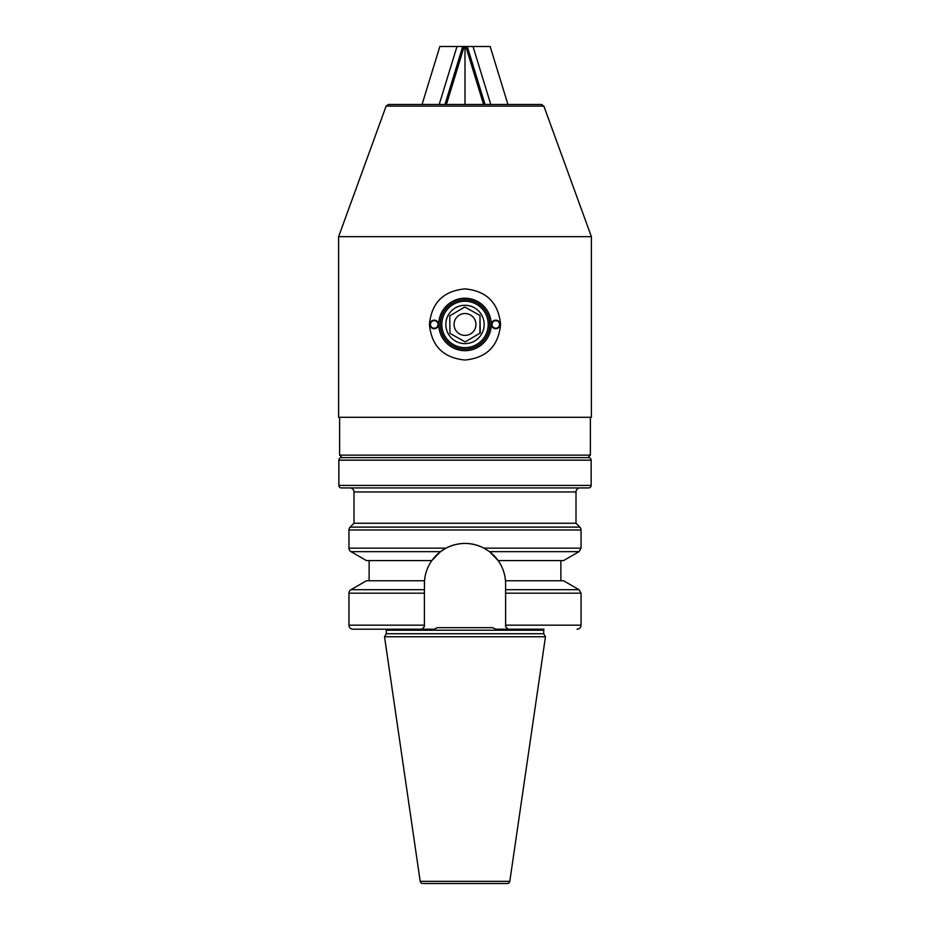 <?xml version="1.0" encoding="UTF-8"?>
<svg xmlns="http://www.w3.org/2000/svg" width="930" height="930" viewBox="0 0 930 930"><rect width="100%" height="100%" fill="white"/><g stroke="black" fill="none" stroke-linecap="round" stroke-linejoin="round"><path stroke-width="1.4" d="M591.143 460.176A2.523 2.523 0 0 0 588.62 457.653L341.38 457.653A2.523 2.523 0 0 0 338.857 460.176L591.143 460.176L591.143 485.402A2.523 2.523 0 0 1 588.62 487.925L341.38 487.925A2.523 2.523 0 0 1 338.857 485.402L338.857 460.176M349.959 487.925A4.034 4.034 0 0 1 353.993 491.958L576.007 491.958A4.034 4.034 0 0 1 580.041 487.925M353.993 491.958L353.993 523.241L576.007 523.241L576.007 491.958M353.993 523.241L350.133 527.112L579.867 527.112L576.007 523.241M440.495 551.653L431.846 560.581L366.443 560.581L350.97 551.653L440.495 551.653L445.982 548.154C458.664 541.876 471.336 541.876 484.019 548.154L581.052 548.154L581.052 529.961A4.034 4.034 0 0 0 579.867 527.112M350.97 551.653A4.034 4.034 0 0 1 348.948 548.154L348.948 529.961A4.034 4.034 0 0 1 350.133 527.112M386.078 629.203A2.523 2.523 0 0 1 386.287 630.215L543.713 630.215A2.523 2.523 0 0 1 543.922 629.203L495.725 629.203L492.702 627.692L437.298 627.692L492.702 627.692M386.287 630.215L386.287 633.725L543.713 633.725L543.713 630.215M386.287 633.725L384.532 636.771L545.468 636.771L543.713 633.725M384.532 636.771L420.197 881.338A2.523 2.523 0 0 0 422.697 883.5L507.303 883.5A2.523 2.523 0 0 0 509.803 881.338L545.468 636.771M369.129 580.762L369.129 560.581M377.208 629.203L352.993 629.203A4.034 4.034 0 0 1 348.948 625.169L348.948 593.189A4.034 4.034 0 0 1 350.97 589.701L424.382 589.701L424.51 580.762A40.618 40.618 0 0 0 424.382 584.04L424.51 580.762L366.443 580.762L350.97 589.701M348.948 625.169L424.382 625.169L424.382 626.681L421.86 629.203L424.382 626.681L424.382 589.701L424.382 593.189L348.948 593.189M465.07 543.434A40.618 40.618 0 0 1 484.019 548.154L489.506 551.653L579.03 551.653L563.557 560.581L498.155 560.581C502.386 566.602 504.839 573.333 505.49 580.762L505.618 584.04L505.49 580.762L563.557 580.762L579.03 589.701L581.052 593.189L505.618 593.189L505.618 625.169L581.052 625.169C580.808 627.622 579.46 628.959 577.007 629.203M437.298 627.692L434.275 629.203L352.993 629.203M508.14 629.203L505.618 626.681L505.618 625.169M498.155 560.581L489.506 551.653A40.618 40.618 0 0 1 505.618 584.04L505.618 593.189M464.93 543.434A40.618 40.618 0 0 0 431.846 560.581C427.626 566.544 425.184 573.275 424.51 580.762M339.613 417.291L339.613 455.13L590.387 455.13L587.865 457.653M465 360.026C443.366 357.911 431.508 346.053 429.428 324.454C431.532 302.82 443.389 290.962 465 288.881C486.623 290.974 498.48 302.831 500.573 324.454C498.492 346.053 486.634 357.911 465 360.026M543.876 106.125L591.387 236.662L338.613 236.662L386.124 106.125L543.876 106.125L541.516 104.462L416.803 104.462M591.387 236.662L591.387 417.291L338.613 417.291L338.613 236.662M513.197 104.462L388.484 104.462L386.124 106.125M440.274 324.768A24.726 24.726 0 0 1 464.686 299.727A24.726 24.726 0 0 1 489.726 324.14A24.726 24.726 0 0 1 465.314 349.169A24.726 24.726 0 0 1 440.274 324.768M488.204 324.151A23.215 23.215 0 0 0 464.709 301.239A23.215 23.215 0 0 0 441.797 324.744A23.215 23.215 0 0 0 465.291 347.657A23.215 23.215 0 0 0 488.204 324.151M450.341 333.579L465.221 341.926L480.252 332.998L480.02 315.514L465.14 307.179M464.756 305.284A19.17 19.17 0 0 1 484.17 324.21A19.17 19.17 0 0 1 465.244 343.623A19.17 19.17 0 0 1 445.83 324.698A19.17 19.17 0 0 1 464.756 305.284M465.14 335.393A10.939 10.939 0 0 0 475.939 324.314A10.939 10.939 0 0 0 464.861 313.515A10.939 10.939 0 0 0 454.061 324.593A10.939 10.939 0 0 0 465.14 335.393M464.419 307.191L449.748 315.909L449.981 333.382L449.748 315.909M480.02 315.514L479.892 333.207M434.217 328.743A4.29 4.29 0 0 1 429.939 324.454A4.29 4.29 0 0 1 434.217 320.164A4.29 4.29 0 0 1 438.507 324.454A4.29 4.29 0 0 1 434.217 328.743M434.217 320.664A3.79 3.79 0 0 0 430.439 324.454A3.79 3.79 0 0 0 434.217 328.232A3.79 3.79 0 0 0 438.007 324.454A3.79 3.79 0 0 0 434.217 320.664M495.783 328.743A4.29 4.29 0 0 1 491.493 324.454A4.29 4.29 0 0 1 495.783 320.164A4.29 4.29 0 0 1 500.061 324.454A4.29 4.29 0 0 1 495.783 328.743M495.783 320.664A3.79 3.79 0 0 0 491.993 324.454A3.79 3.79 0 0 0 495.783 328.232A3.79 3.79 0 0 0 499.561 324.454A3.79 3.79 0 0 0 495.783 320.664M465 350.691A26.238 26.238 0 0 1 438.762 324.454A26.238 26.238 0 0 1 465 298.216A26.238 26.238 0 0 1 491.238 324.454A26.238 26.238 0 0 1 465 350.691M465 349.169A24.726 24.726 0 0 1 440.274 324.454A24.726 24.726 0 0 1 465 299.727A24.726 24.726 0 0 1 489.726 324.454A24.726 24.726 0 0 1 465 349.169M483.588 104.462L465.814 46.5L490.156 46.5L507.943 104.462M473.01 46.5L490.784 104.462M446.412 104.462L464.186 46.5L465.814 46.5M465 46.5L465 104.462L465 46.5M485.03 104.462L467.255 46.5M484.6 104.462L466.825 46.5M422.057 104.462L439.844 46.5L456.99 46.5L439.216 104.462M444.97 104.462L462.745 46.5L456.99 46.5M462.745 46.5L464.186 46.5M445.4 104.462L463.175 46.5M338.857 485.402L591.143 485.402M348.948 529.961L581.052 529.961M420.197 881.338L509.803 881.338M348.948 548.154L445.982 548.154M505.618 589.701L579.03 589.701M581.052 625.169L581.052 593.189M560.871 580.762L560.871 560.581M581.052 548.154L579.03 551.653M590.387 417.291L590.387 455.13M342.135 457.653L339.613 455.13"/></g></svg>
